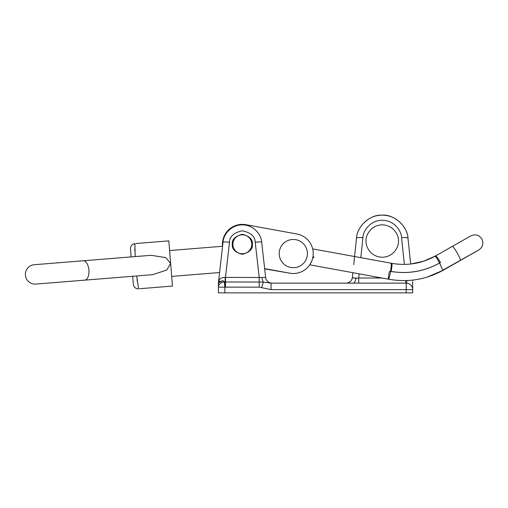 <?xml version="1.0" encoding="UTF-8"?>
<svg xmlns="http://www.w3.org/2000/svg" width="508" height="508" viewBox="0 0 508 508"><rect width="100%" height="100%" fill="white"/><g stroke="black" fill="none" stroke-linecap="round" stroke-linejoin="round"><path stroke-width="0.76" d="M389.026 279.286L309.759 264.82L352.889 272.694L352.406 277.343C352.457 277.863 353.625 278.136 355.898 278.162L358.705 278.016L358.705 283.147M366.052 241.046C365.398 245.783 370.256 257.016 382.238 257.239C394.227 257.016 399.085 245.783 398.431 241.046C399.085 236.309 394.227 225.076 382.238 224.854C370.256 225.076 365.398 236.309 366.052 241.046M252.381 244.285C252.952 249.028 249.606 252.374 242.341 254.324C235.083 252.374 231.737 249.028 232.302 244.285C231.737 239.541 235.083 236.195 242.341 234.245C249.606 236.195 252.952 239.541 252.381 244.285M382.238 215.138C370.243 214.236 356.819 226.333 356.476 238.36C356.457 230.467 365.271 215.214 382.238 215.138C399.205 215.214 408.026 230.467 408.007 238.36C407.664 226.333 394.24 214.236 382.238 215.138M224.86 292.862L406.203 292.862L406.203 289.624L271.05 289.624L259.201 287.141L225.489 287.141L224.86 287.166L224.86 292.862L218.383 292.862L218.383 283.508A6.477 6.032 0 0 1 218.434 282.759L219.202 280.067C220.25 278.263 222.244 277.374 225.171 277.4L262.065 277.495A6.477 2.851 -90 0 0 263.309 282.048L271.05 283.147L406.203 283.147L407.168 280.524M406.203 283.147L406.203 289.624L412.68 289.624A6.477 6.477 0 0 0 406.203 283.147A6.477 6.477 0 0 1 412.68 289.624L412.68 281.737L412.68 292.862L406.203 292.862M262.065 277.495L265.659 277.4L261.652 242.094C261.595 236.169 254.933 224.898 242.341 224.854C229.756 224.898 223.095 236.169 223.037 242.094L218.421 282.778A6.477 6.477 0 0 0 218.383 283.508L219.056 281.794L223.069 280.676L224.39 281.978L263.309 282.048L261.722 287.426M219.113 276.669L219.583 272.542L171.698 276.396M264.655 268.605L289.738 273.183L264.693 268.891L265.576 276.669M353.733 264.617L356.476 238.36A6.477 1.34 -174 0 1 362.915 237.681L360.826 257.683M410.686 264.02L408.007 238.36L410.686 264.02M223.037 242.094A6.477 0.559 6.5 0 1 229.47 242.259L225.489 277.374L225.489 287.141M261.652 242.094A6.477 0.559 173.5 0 0 255.213 242.259C255.105 236.468 250.812 232.639 242.341 230.765C233.877 232.639 229.584 236.468 229.47 242.259M224.86 287.166L218.383 287.166A6.477 5.194 0 0 1 224.39 281.978L224.86 287.166M362.915 237.681C362.903 231.769 369.513 220.326 382.238 220.269C394.964 220.326 401.58 231.769 401.568 237.681L404.355 264.408L401.568 237.681A6.477 1.34 -6 0 1 408.007 238.36M359.143 273.831L358.705 278.016L356.508 278.155M353.124 283.147A6.477 2.851 -90 0 0 355.898 278.162L352.838 277.793M352.406 277.343A6.477 6.477 0 0 1 345.967 283.147M405.778 280.575L405.778 283.147M219.202 280.067A6.477 5.004 -142.2 0 1 219.056 281.794L218.434 282.759A6.477 0.559 6.5 0 0 218.421 282.778M255.213 242.259L259.201 277.374L259.201 287.141M272.091 283.147A6.477 6.477 0 0 1 265.659 277.4M271.05 289.624L271.05 283.147M223.069 280.676L219.056 282.556M218.383 284.188L219.056 281.794M84.722 280.143L35.865 284.08A9.716 9.716 0 0 1 25.4 275.177A9.716 9.716 0 0 1 34.303 264.712A9.716 9.716 0 0 0 25.4 275.177A9.716 9.716 0 0 1 34.303 264.712L151.016 255.308L165.729 257.594L170.656 263.474L166.732 270.059L152.578 274.676L84.722 280.143A9.716 4.991 -94.6 0 0 88.913 270.059A9.716 4.991 -94.6 0 0 83.16 260.775M135.998 243.523L168.834 240.875L172.479 286.067L139.637 288.715M35.865 284.08A9.716 9.716 0 0 1 25.4 275.177A9.716 9.716 0 0 0 35.865 284.08M133.299 283.718L132.702 276.276M131.14 256.908L130.493 248.837L131.14 256.908M168.834 240.875L170.65 263.436M172.479 286.067L170.656 263.506M134.811 250.825L134.741 249.098M134.703 244.907L134.811 243.948M137.262 281.33L137.039 279.337M136.696 275.952L138.582 288.798A4.858 4.858 0 0 1 133.35 284.347M130.493 248.837A4.858 4.858 0 0 1 134.944 243.605L135.141 256.584M251.663 245.986A9.474 9.474 0 0 0 244.043 234.969A9.474 9.474 0 0 0 233.026 242.583A9.474 9.474 0 0 0 240.646 253.606A9.474 9.474 0 0 0 251.663 245.986M313.88 249.111L354.578 256.54M245.923 224.695L296.894 233.998L245.923 224.695A19.914 19.914 0 0 0 222.542 246.437M478.796 249.968L443.459 270.091C426.326 279.565 408.121 282.619 388.842 279.254L388.544 279.19C388.15 278.632 388.398 276.136 389.306 271.704L390.481 271.323C391.306 266.471 391.458 263.76 390.944 263.176L391.935 263.36C407.118 265.963 421.462 263.608 434.969 256.286L470.789 235.896C475.298 233.883 478.98 234.893 481.825 238.925C483.845 243.44 482.835 247.117 478.796 249.968L437.559 273.12M439.471 263.081L439.458 263.049C424.307 271.424 408.191 274.218 391.116 271.431L390.652 271.386C407.899 274.314 424.167 271.545 439.471 263.081L439.522 262.801C437.14 258.616 435.623 256.445 434.969 256.286M440.493 262.465L439.769 262.871L440.493 262.465A8.096 1.01 60.3 0 0 435.61 255.924L423.558 261.245L410.686 264.014M427.317 277.038L443.027 270.332M414.96 263.398L413.239 263.684M289.738 273.183A19.914 19.914 0 0 0 312.693 258.197L313.068 256.121A19.914 19.914 0 0 0 296.894 233.998M312.668 248.888L390.944 263.176L312.668 248.888M309.759 264.82L311.855 260.858M312.744 258.159L313.919 257.346L313.112 256.178M439.699 263.144C441.477 267.76 442.735 270.078 443.459 270.091L437.439 273.177M389.306 271.704L390.652 271.386A8.064 0.641 -79.3 0 1 388.544 279.19M279.197 253.587A14.116 14.116 0 0 0 293.313 267.703A14.116 14.116 0 0 0 307.429 253.587A14.116 14.116 0 0 0 293.313 239.471A14.116 14.116 0 0 0 279.197 253.587M358.705 278.016L382.06 278.016M225.171 277.4A6.477 0.318 -89.4 0 1 225 281.978L225.139 287.147M391.116 271.431A8.096 0.648 -79.7 0 0 391.935 263.36M452.31 246.418A8.096 1.01 60.3 0 1 457.194 252.952A8.096 1.01 60.3 0 1 460.324 260.49M412.655 280.092L412.68 280.689L412.655 280.092M222.529 246.278L169.615 250.546"/></g></svg>
